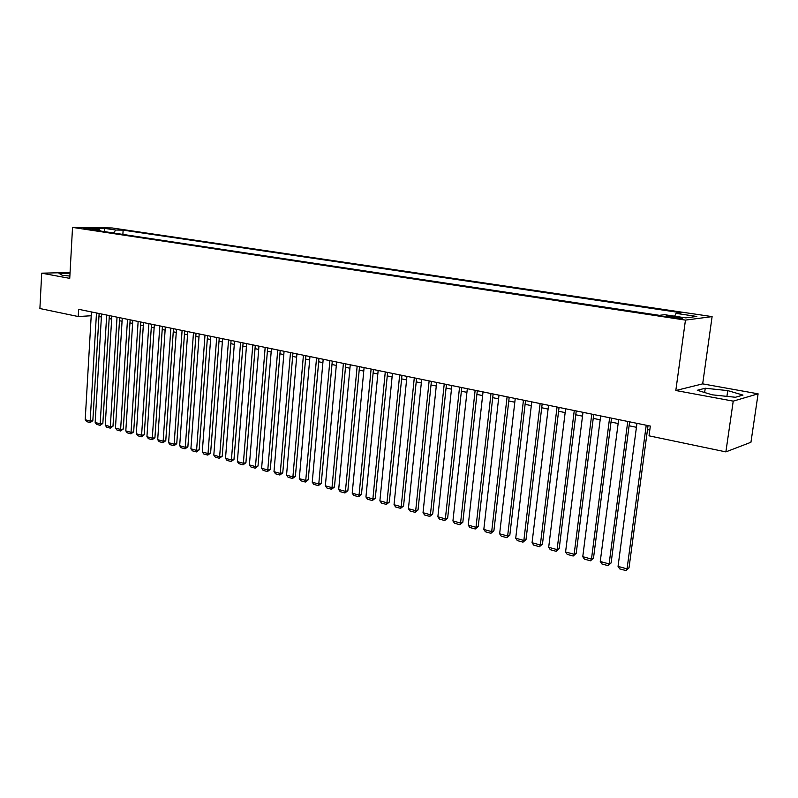 <?xml version="1.0" encoding="UTF-8"?>
<svg xmlns="http://www.w3.org/2000/svg" width="798" height="798" viewBox="0 0 798 798"><rect width="100%" height="100%" fill="white"/><g stroke="black" fill="none" stroke-linecap="round" stroke-linejoin="round"><path stroke-width="1.2" d="M83.341 228.657L91.551 229.006L83.341 228.657M712.105 316.616L112.109 227.959L72.528 227.4L685.452 320.098L712.105 316.616L702.679 383.868L675.816 390.511L733.232 401.135L758.1 393.823L702.679 383.868M758.1 393.823L750.938 442.272L725.881 451.887L733.232 401.135M725.881 451.887L649.023 435.828L650.33 426.072L78.623 309.315L78.224 316.537L91.211 315.749M678.609 317.225L674.37 316.587C668.295 315.818 665.472 315.739 665.901 316.357L673.921 317.804C680.046 318.582 682.879 318.661 682.43 318.033L678.609 317.225L678.46 318.332M100.408 231.021L99.62 229.844L91.999 229.744L659.318 315.33L664.694 314.701L685.791 317.873L696.844 316.467L676.036 313.375L681.123 312.776L123.131 230.133L115.82 230.043L113.486 232.986M99.62 229.844L88.478 228.168L104.728 228.398L115.82 230.043M70.064 272.507L41.696 273.175L39.9 308.527L78.224 316.537M41.696 273.175L69.745 278.362L72.528 227.4M675.816 390.511L685.452 320.098M98.962 316.477L101.396 316.986M109.156 318.582L111.66 319.1M119.481 320.716L122.064 321.245M129.954 322.871L132.618 323.419M140.558 325.055L143.301 325.624M151.311 327.27L154.134 327.858M162.203 329.524L165.116 330.123M173.256 331.798L176.248 332.417M184.458 334.103L187.54 334.741M195.809 336.447L198.981 337.105M207.32 338.821L210.582 339.499M219.001 341.225L222.353 341.923M230.841 343.669L234.293 344.387M242.851 346.142L246.402 346.881M255.031 348.656L258.692 349.414M267.39 351.21L271.15 351.978M279.928 353.793L283.799 354.591M292.657 356.417L296.637 357.235M305.574 359.08L309.664 359.918M318.671 361.773L322.891 362.651M331.978 364.516L336.307 365.414M345.484 367.309L349.933 368.227M359.2 370.132L363.768 371.08M373.115 373.005L377.823 373.973M387.259 375.918L392.097 376.915M401.613 378.88L406.591 379.898M416.197 381.883L421.314 382.94M431.02 384.935L436.277 386.023M446.072 388.037L451.478 389.155M461.364 391.2L466.92 392.337M476.915 394.402L482.62 395.579M492.715 397.653L498.58 398.87M508.775 400.965L514.81 402.212M525.104 404.337L531.308 405.613M541.702 407.758L548.086 409.075M558.59 411.239L565.154 412.596M575.767 414.78L582.51 416.167M593.233 418.381L600.176 419.808M611.009 422.042L618.141 423.519M629.093 425.773L636.425 427.289M647.507 429.573L649.801 430.042M674.649 316.198L676.036 313.375M122.872 234.403L123.131 230.133M104.728 228.398L104.438 231.629M727.756 390.601L705.242 388.237L697.272 390.282L712.215 394.82L735.427 397.264L742.988 395.09L727.756 390.601L726.918 396.367M70.025 273.165L59.052 273.425L62.324 275.29L69.875 276.058M704.634 392.516L705.242 388.237M646.22 425.234L627.058 568.864L629.014 567.877L648.036 425.603M636.954 423.339L618.051 566.39L627.058 568.864L625.971 570.6L619.667 568.864L618.051 566.39M629.014 567.877L625.971 570.6M627.757 421.464L609.113 563.927L611.108 562.959L629.612 421.843M618.65 419.598L600.256 561.493L609.113 563.927L608.066 565.652L601.882 563.947L600.256 561.493M611.108 562.959L608.066 565.652M609.622 417.753L591.478 559.079L593.503 558.131L611.517 418.142M600.665 415.928L582.769 556.675L591.478 559.079L590.47 560.795L584.385 559.119L582.769 556.675M593.503 558.131L590.47 560.795M591.787 414.112L574.141 554.301L576.206 553.383L593.722 414.511M582.989 412.317L565.582 551.947L574.141 554.301L573.173 556.016L567.198 554.371L565.582 551.947M576.206 553.383L573.173 556.016M574.271 410.531L557.094 549.613L559.189 548.705L576.246 410.94M565.622 408.766L548.685 547.298L557.094 549.613L556.176 551.318L550.291 549.692L548.685 547.298M559.189 548.705L556.176 551.318M557.044 407.02L540.336 544.994L542.46 544.116L559.059 407.429M548.545 405.284L532.057 542.72L540.336 544.994L539.448 546.7L533.663 545.104L532.057 542.72M542.46 544.116L539.448 546.7M540.116 403.559L523.857 540.455L526.012 539.598L542.161 403.978M531.757 401.853L515.717 538.221L523.857 540.455L522.999 542.161L517.313 540.585L515.717 538.221M526.012 539.598L522.999 542.161M523.458 400.157L507.638 535.997L509.822 535.159L525.543 400.586M515.239 398.481L499.638 533.792L507.638 535.997L506.83 537.692L501.224 536.146L499.638 533.792M509.822 535.159L506.83 537.692M507.089 396.815L491.688 531.608L493.902 530.79L509.204 397.244M498.999 395.17L483.817 529.443L491.688 531.608L490.91 533.293L485.403 531.777L483.817 529.443M493.902 530.79L490.91 533.293M490.989 393.524L475.997 527.288L478.241 526.49L493.124 393.963M483.029 391.908L468.246 525.154L475.997 527.288L475.259 528.974L469.842 527.478L468.246 525.154M478.241 526.49L475.259 528.974M475.139 390.292L460.566 523.039L462.83 522.261L477.314 390.741M467.319 388.696L452.935 520.944L460.566 523.039L459.848 524.715L454.521 523.239L452.935 520.944M462.83 522.261L459.848 524.715M459.558 387.11L445.364 518.86L447.658 518.092L461.763 387.559M451.858 385.534L437.863 516.795L445.364 518.86L444.686 520.525L439.439 519.079L437.863 516.795M447.658 518.092L444.686 520.525M444.227 383.978L430.411 514.74L432.725 513.992L446.451 384.437M436.646 382.432L423.03 512.705L430.411 514.74L429.763 516.406L424.596 514.979L423.03 512.705M432.725 513.992L429.763 516.406M429.134 380.895L415.698 510.69L418.032 509.962L431.389 381.354M421.683 379.379L408.426 508.685L415.698 510.69L415.08 512.346L409.992 510.939L408.426 508.685M418.032 509.962L415.08 512.346M414.282 377.863L401.204 506.7L403.559 505.992L416.566 378.332M406.94 376.367L394.042 504.735L401.204 506.7L400.616 508.356L395.609 506.969L394.042 504.735M403.559 505.992L400.616 508.356M399.668 374.88L386.94 502.78L389.314 502.072L401.963 375.349M392.436 373.404L379.888 500.835L386.94 502.78L386.382 504.416L381.444 503.059L379.888 500.835M389.314 502.072L386.382 504.416M385.274 371.938L372.885 498.91L375.289 498.221L387.599 372.417M378.162 370.491L365.943 496.994L372.885 498.91L372.357 500.546L367.499 499.209L365.943 496.994M375.289 498.221L372.357 500.546M371.1 369.045L359.05 495.099L361.464 494.431L373.454 369.524M364.097 367.619L352.207 493.214L359.05 495.099L358.541 496.735L353.763 495.408L352.207 493.214M361.464 494.431L358.541 496.735M357.155 366.192L345.424 491.349L347.858 490.7L359.519 366.681M350.252 364.786L338.681 489.493L345.424 491.349L344.945 492.974L340.227 491.678L338.681 489.493M347.858 490.7L344.945 492.974M343.409 363.389L331.998 487.658L334.452 487.019L345.803 363.878M336.616 362.003L325.365 485.822L331.998 487.658L331.549 489.274L326.901 487.997L325.365 485.822M334.452 487.019L331.549 489.274M329.883 360.626L318.771 484.017L321.245 483.389L332.287 361.115M323.19 359.26L312.237 482.211L318.771 484.017L318.342 485.633L313.774 484.366L312.237 482.211M321.245 483.389L318.342 485.633M316.547 357.903L305.744 480.426L308.228 479.817L318.971 358.402M309.953 356.556L299.3 478.65L305.744 480.426L305.335 482.032L300.836 480.795L299.3 478.65M308.228 479.817L305.335 482.032M303.42 355.22L292.906 476.895L295.4 476.296L305.863 355.718M296.926 353.893L286.552 475.149L292.906 476.895L292.527 478.491L288.078 477.264L286.552 475.149M295.4 476.296L292.527 478.491M290.482 352.576L280.248 473.414L282.761 472.825L292.936 353.085M284.078 351.27L273.993 471.688L280.248 473.414L279.889 475.01L275.519 473.803L273.993 471.688M282.761 472.825L279.889 475.01M277.734 349.973L267.779 469.982L270.303 469.404L280.208 350.482M271.43 348.686L261.614 468.276L267.779 469.982L267.44 471.568L263.131 470.381L261.614 468.276M270.303 469.404L267.44 471.568M265.165 347.409L255.49 466.591L258.023 466.032L267.659 347.918M258.951 346.142L249.405 464.925L255.49 466.591L255.17 468.177L250.921 467L249.405 464.925M258.023 466.032L255.17 468.177M252.786 344.886L243.37 463.259L245.924 462.71L255.29 345.394M246.662 343.629L237.375 461.613L243.37 463.259L243.081 464.835L238.881 463.678L237.375 461.613M245.924 462.71L243.081 464.835M240.577 342.392L231.42 459.967L233.984 459.439L243.101 342.911M234.542 341.155L225.515 458.341L231.42 459.967L231.151 461.543L227.021 460.396L225.515 458.341M233.984 459.439L231.151 461.543M228.547 339.938L219.64 456.725L222.223 456.207L231.081 340.457M222.602 338.721L213.814 455.129L219.64 456.725L219.39 458.291L215.31 457.164L213.814 455.129M222.223 456.207L219.39 458.291M216.687 337.514L208.029 453.533L210.612 453.025L219.241 338.033M210.822 336.317L202.283 451.947L208.029 453.533L207.799 455.089L203.779 453.982L202.283 451.947M210.612 453.025L207.799 455.089M204.996 335.12L196.577 450.381L199.171 449.882L207.55 335.649M199.211 333.943L190.902 448.815L196.577 450.381L196.358 451.937L192.398 450.84L190.902 448.815M199.171 449.882L196.358 451.937M193.465 332.766L185.276 447.269L187.879 446.78L196.039 333.295M187.759 331.599L179.68 445.733L185.276 447.269L185.076 448.815L181.166 447.738L179.68 445.733M187.879 446.78L185.076 448.815M182.094 330.442L174.134 444.207L176.747 443.728L184.677 330.971M176.468 329.295L168.617 442.681L174.134 444.207L173.954 445.743L170.094 444.676L168.617 442.681M176.747 443.728L173.954 445.743M170.872 328.158L163.141 441.174L165.765 440.705L173.465 328.686M165.326 327.02L157.695 439.678L163.141 441.174L162.982 442.71L159.171 441.663L157.695 439.678M165.765 440.705L162.982 442.71M159.809 325.893L152.298 438.192L154.922 437.733L162.413 326.432M154.333 324.776L146.922 436.715L152.298 438.192L152.149 439.718L148.398 438.681L146.922 436.715M154.922 437.733L152.149 439.718M148.897 323.669L141.595 435.249L144.229 434.8L151.51 324.197M143.5 322.562L136.298 433.783L141.595 435.249L141.465 436.765L137.765 435.748L136.298 433.783M144.229 434.8L141.465 436.765M138.134 321.474L131.032 432.336L133.675 431.898L140.757 322.003M132.807 320.377L125.805 430.9L131.032 432.336L130.922 433.863L127.271 432.845L125.805 430.9M133.675 431.898L130.922 433.863M127.51 319.3L120.618 429.474L123.271 429.045L130.144 319.838M122.254 318.222L115.461 428.047L120.618 429.474L120.518 430.98L116.907 429.982L115.461 428.047M123.271 429.045L120.518 430.98M117.037 317.165L110.333 426.641L112.987 426.222L119.67 317.704M111.84 316.098L105.236 425.244L110.333 426.641L110.254 428.147L106.693 427.159L105.236 425.244M112.987 426.222L110.254 428.147M106.693 315.05L100.179 423.848L102.842 423.439L109.336 315.589M101.565 314.003L95.162 422.461L100.179 423.848L100.119 425.344L96.598 424.376L95.162 422.461M102.842 423.439L100.119 425.344M96.488 312.966L90.164 421.095L92.837 420.686L99.132 313.504M91.431 311.928L85.206 419.728L90.164 421.095L90.114 422.581L86.643 421.623L85.206 419.728M92.837 420.686L90.114 422.581M674.2 317.843L674.37 316.587"/></g></svg>
